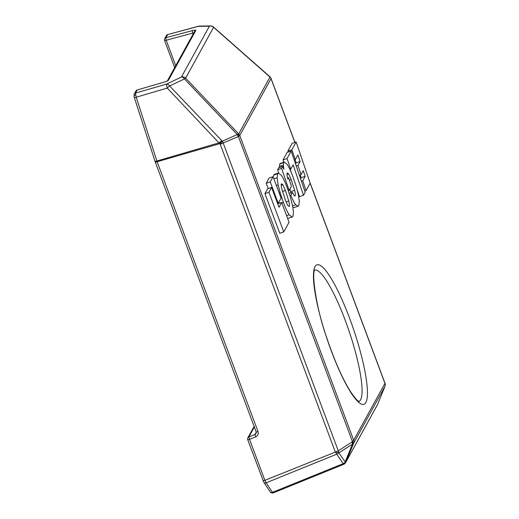 <?xml version="1.0" encoding="UTF-8"?>
<svg xmlns="http://www.w3.org/2000/svg" width="519" height="519" viewBox="0 0 519 519"><rect width="100%" height="100%" fill="white"/><g stroke="black" fill="none" stroke-linecap="round" stroke-linejoin="round"><path stroke-width="0.78" d="M134.142 96.683A2.147 1.213 -10.9 0 1 134.032 96.424L134.233 94.056A2.147 2.076 28.8 0 1 135.478 93.076L136.134 97.079L157.134 161.746L258.021 431.581C258.65 433.962 257.872 435.72 255.685 436.868L249.555 439.353L264.872 480.322L266.117 482.826L272.507 492.343L273.273 492.836M137.295 89.93L164.127 82.138L137.198 89.956L135.478 93.076L166.605 84.084L181.423 77.02L209.378 26.216L198.368 26.352A4.295 3.633 89.3 0 1 199.588 26.086A4.295 4.295 0 0 0 198.524 26.229L167.663 34.578A2.147 2.076 -151.2 0 0 166.417 35.558L167.799 34.468M155.129 161.513L219.232 142.79A4.295 0.441 -43.5 0 1 221.581 140.694L219.511 143.724L157.134 161.746A2.147 0.363 -20.5 0 1 157.023 161.785A2.147 0.363 -20.5 0 1 155.278 162.051L134.389 97.76L167.28 88.074A4.295 0.441 136.5 0 1 169.629 85.985L222.301 141.207A4.295 2.576 66.1 0 1 223.17 142.985L338.265 450.823A4.295 2.478 57.3 0 1 338.758 452.743L345.167 461.871L345.135 462.507L345.894 462.066L377.624 404.385A4.295 1.388 22.1 0 0 377.644 404.346A4.295 1.388 22.1 0 0 377.657 404.307M134.434 97.767L134.032 96.424A2.147 1.213 -10.9 0 1 135.582 94.906M155.291 161.973A2.147 0.363 -20.5 0 0 155.278 162.051L256.165 431.892A2.147 0.363 -20.5 0 0 257.911 431.62A2.147 0.363 -20.5 0 0 258.021 431.581M263.036 480.549A2.147 0.363 -20.5 0 0 263.016 480.626A2.147 0.363 -20.5 0 0 264.768 480.36A2.147 0.363 -20.5 0 0 264.872 480.322L335.624 451.958A4.295 0.733 -20.5 0 0 338.265 450.823L351.953 442.032A4.295 2.478 57.3 0 1 352.459 444.154A4.295 0.798 22.4 0 0 353.303 444.037L346.011 461.761M281.655 202.442L279.001 207.263L271.586 187.43L267.583 188.773L264.93 193.593L279.76 233.265L283.763 231.922L289.07 222.275L281.655 202.442L277.691 203.772M295.077 159.761L296.141 162.849L295.551 163.926M296.148 141.992L291.873 149.77L295.272 159.696L297.88 154.96L300.138 161.506L297.971 165.451L301.078 174.624L303.252 170.673L305.172 176.343L302.726 180.787L306.067 190.59L310.174 183.129L296.148 141.992L292.152 143.335L287.87 151.113L288.194 152.054M300.235 174.909L301.176 177.686L300.598 178.737M284.386 162.025L283.783 162.603L283.355 165.081L283.861 169.35L282.706 166.424L281.622 168.396L289.148 190.473L291.457 186.269L288.583 177.77L287.85 179.1L287.013 175.065L287.13 172.944L288.622 173.8L291.178 179.561L294.63 190.33C295.35 193.282 295.525 195.099 295.149 195.78L294.078 195.507L292.431 192.374L290.854 195.241C292.69 199.847 294.292 203.026 295.661 204.778L297.984 206.231L298.801 205.427L299.372 201.482L298.347 194.489L296.206 186.315L292.995 176.895C290.912 171.322 289.031 167.228 287.351 164.62L284.386 162.025L280.383 163.368L279.786 163.946L279.404 167.533M292.898 207.347L293.988 207.574L297.984 206.231M289.933 189.052L290.912 192.886M282.706 166.424L278.709 167.773L277.626 169.739L278.735 173.002M287.63 218.421L292.158 217.059L292.93 216.3L293.495 212.414L292.56 205.608L290.4 197.188L287.182 187.67C285.054 181.974 283.134 177.881 281.428 175.383L278.444 173.048L277.684 173.787L277.127 177.79L278.119 184.842L280.228 192.997L283.393 202.326C285.56 208.132 287.494 212.277 289.187 214.756L292.158 217.059M278.852 202.202L279.235 203.253M278.444 173.048L274.447 174.397L273.688 175.13L273.189 176.94M291.165 151.055L287.052 158.529L290.711 169.207L293.118 164.834L303.485 195.28L305.185 192.199L291.165 151.055L287.163 152.398L283.05 159.871L283.848 162.2M290.212 169.376L291.302 172.587M297.381 190.434L299.489 196.623L303.485 195.28M273.091 176.687L270.23 181.897L278.236 203.318L281.103 198.109L273.091 176.687L269.095 178.03L266.228 183.239L268.219 188.559M343.546 464.388A4.295 4.295 0 0 0 345.699 462.481A4.295 4.152 -151.2 0 0 345.894 462.066A4.295 3.231 20.8 0 1 342.903 463.785A4.295 0.642 -112.1 0 0 343.546 464.388L273.182 492.933C271.34 493.031 270.36 492.674 270.243 491.85L270.243 491.85A2.147 1.732 -33.9 0 0 272.365 492.395A2.147 1.732 -33.9 0 0 272.507 492.343L342.903 463.785L345.135 462.507M343.014 463.486L336.76 454.17A4.295 3.458 146.1 0 0 338.758 452.743L338.758 452.743A4.295 0.947 -159 0 1 335.624 451.958M351.953 442.032L353.303 444.037L353.653 443.232L352.304 441.221L351.953 442.032M345.699 462.481L377.43 404.801A4.295 4.152 -151.2 0 0 377.624 404.385L384.722 386.927A4.295 1.388 22.1 0 0 384.741 386.895A4.295 1.388 22.1 0 0 384.748 386.869A4.295 4.295 0 0 0 384.78 386.791A4.295 3.354 20.6 0 0 384.826 386.642M294.876 142.42L271.035 78.667L239.759 135.517L353.686 440.229L384.962 383.379A4.295 4.152 28.8 0 1 384.929 386.376L384.722 386.927A4.295 3.354 20.6 0 0 384.78 386.791L384.988 386.233A4.295 3.354 20.6 0 0 385.079 385.948M335.222 451.79L220.231 144.23L222.301 141.207L237.28 134.564L238.15 136.341A4.295 2.082 -53.1 0 0 238.474 133.746L238.377 136.51L352.304 441.221A4.295 0.733 -20.5 0 0 353.686 440.229A4.295 4.152 28.8 0 1 353.653 443.232L384.929 386.376A4.295 3.354 20.6 0 0 384.988 386.233A4.295 4.295 0 0 0 384.994 383.217A4.295 0.733 -20.5 0 1 384.962 383.379L310.128 183.213M271.067 78.505A4.295 0.733 -20.5 0 1 271.035 78.667A4.295 4.152 28.8 0 0 269.984 77.065L213.594 27.299L185.64 78.11A4.295 4.152 28.8 0 0 181.423 77.02A4.295 2.595 64.5 0 1 184.446 78.92L237.28 134.564A4.295 0.441 -43.5 0 1 238.474 133.746L185.64 78.11A4.295 0.441 -43.5 0 0 184.446 78.92L169.629 85.985A4.295 2.595 64.5 0 0 166.605 84.084A4.295 0.564 73.9 0 0 167.28 88.074L220.231 144.23A4.295 0.733 -20.5 0 0 223.17 142.985L238.377 136.51A4.295 0.733 -20.5 0 0 239.759 135.517A4.295 4.152 28.8 0 0 238.701 133.915L269.984 77.065A4.295 1.551 -39.4 0 1 270.36 77.279A4.295 4.295 0 0 1 271.067 78.505L294.954 142.394M269.212 76.527L269.789 76.825A4.295 1.551 -39.4 0 1 270.165 77.046A4.295 1.551 -39.4 0 1 270.25 77.175M213.594 27.299A4.295 1.025 -48.6 0 0 213.491 27.02A4.295 4.295 0 0 0 210.597 25.95A4.295 3.633 -90.7 0 0 209.378 26.216A4.295 4.152 28.8 0 1 213.594 27.299M256.178 431.808A2.147 0.363 -20.5 0 0 256.165 431.892L256.055 433.534L254.998 434.474L255.685 436.868M198.524 26.229A4.295 0.999 75 0 0 198.368 26.352L167.663 34.578L165.944 37.699L192.478 30.589A2.147 0.5 75 0 0 192.744 33.119L193.73 32.969M281.622 168.396L277.626 169.739M289.148 190.473L288.305 190.752M288.583 177.77L287.597 178.101M294.571 195.974L294.896 196.026M292.431 192.374L289.226 193.457M290.854 195.241L289.9 195.559M287.863 205.621L289.297 206.452C289.667 205.784 289.492 203.98 288.778 201.041L285.418 190.505L282.849 184.693L281.369 183.791C281 184.459 281.188 186.315 281.947 189.357L285.515 200.438L287.863 205.621M297.971 165.451L296.265 166.022M300.138 161.506L296.141 162.849M301.078 174.624L299.392 175.195M305.172 176.343L301.176 177.686M302.726 180.787L301.442 181.215M306.067 190.59L304.783 191.024M291.873 149.77L287.87 151.113M295.272 159.696L294.228 160.047M290.711 169.207L289.939 169.466M287.052 158.529L283.05 159.871M271.586 187.43L268.933 192.251L264.93 193.593M268.933 192.251L283.763 231.922M278.236 203.318L277.607 203.532M270.23 181.897L266.228 183.239M167.339 80.958A2.147 2.076 28.8 0 1 168.48 80.147L195.806 30.472C195.89 29.979 194.774 30.018 192.478 30.589M195.806 30.472A2.147 2.076 -151.2 0 0 194.56 31.451L167.39 80.841M164.581 40.385A2.147 0.363 -20.5 0 0 164.568 40.463A2.147 2.147 0 0 1 164.698 38.678A2.147 2.076 -151.2 0 1 165.944 37.699L165.872 38.653A2.147 0.5 75 0 0 166.21 40.229L175.727 65.686M174.702 67.554L164.568 40.463A2.147 0.363 -20.5 0 0 166.21 40.229L192.744 33.119L193.107 34.098M135.946 90.942A2.147 2.076 28.8 0 1 137.198 89.956L137.237 89.91A2.147 2.147 0 0 0 135.946 90.942L134.233 94.056M247.712 439.58A2.147 0.363 -20.5 0 0 247.699 439.658A2.147 0.363 -20.5 0 0 249.451 439.392A2.147 0.363 -20.5 0 0 249.555 439.353L248.867 436.959A2.147 2.076 -151.2 0 0 247.829 437.874A2.147 2.147 0 0 0 247.699 439.658L263.847 482.333A2.147 1.726 -33.9 0 0 266.117 482.826L336.76 454.17A4.295 0.642 -112.1 0 1 335.585 451.945M270.243 491.85L263.853 482.339A2.147 1.732 -33.9 0 0 263.853 482.339A2.147 1.732 -33.9 0 0 265.975 482.884A2.147 1.732 -33.9 0 0 266.117 482.826M365.843 402.497A73.614 14.091 -108.6 0 1 331.356 351.071A73.614 14.091 -108.6 0 1 315.039 266.61A73.614 14.091 -108.6 0 1 349.527 318.03A73.614 14.091 -108.6 0 1 365.843 402.497M358.934 401.459A69.319 13.267 71.4 0 0 360.575 399.812A69.319 13.267 71.4 0 0 347.451 326.438A69.319 13.267 71.4 0 0 314.786 270.055M164.088 82.19C166.482 81.451 167.942 80.769 168.48 80.147M254.342 427.014L248.867 436.959L254.998 434.474L256.25 432.197M345.167 461.871L352.459 444.154L339.05 452.763M283.355 165.081L279.352 166.424M288.622 173.8L286.955 174.365M291.178 179.561L289.388 180.158M294.63 190.33L290.634 191.673M295.661 204.778L292.606 205.803M283.783 162.603L279.786 163.946M277.684 173.787L273.688 175.13M277.127 177.79L273.909 178.867M278.119 184.842L276.361 185.432M280.228 192.997L279.306 193.308M283.393 202.326L281.811 202.858M289.187 214.756L286.585 215.632M288.778 201.041L286.092 201.943M285.418 190.505L282.511 191.485M282.849 184.693L281.201 185.244M164.698 38.678L166.417 35.558M359.135 401.537C359.109 400.817 358.824 404.087 349.819 390.541C341.969 377.611 334.314 360.134 326.86 338.116C315.649 307.079 311.562 271.865 314.806 270.023L314.449 270.159M377.43 404.801A4.295 4.295 0 0 0 377.644 404.346L384.741 386.895M310.051 182.772L384.994 383.217M213.491 27.02L269.685 76.546A4.295 4.295 0 0 1 270.165 77.046L270.36 77.279M199.588 26.086L210.597 25.95M247.829 437.874L254.122 426.43M164.127 82.138L167.235 81.126"/></g></svg>
